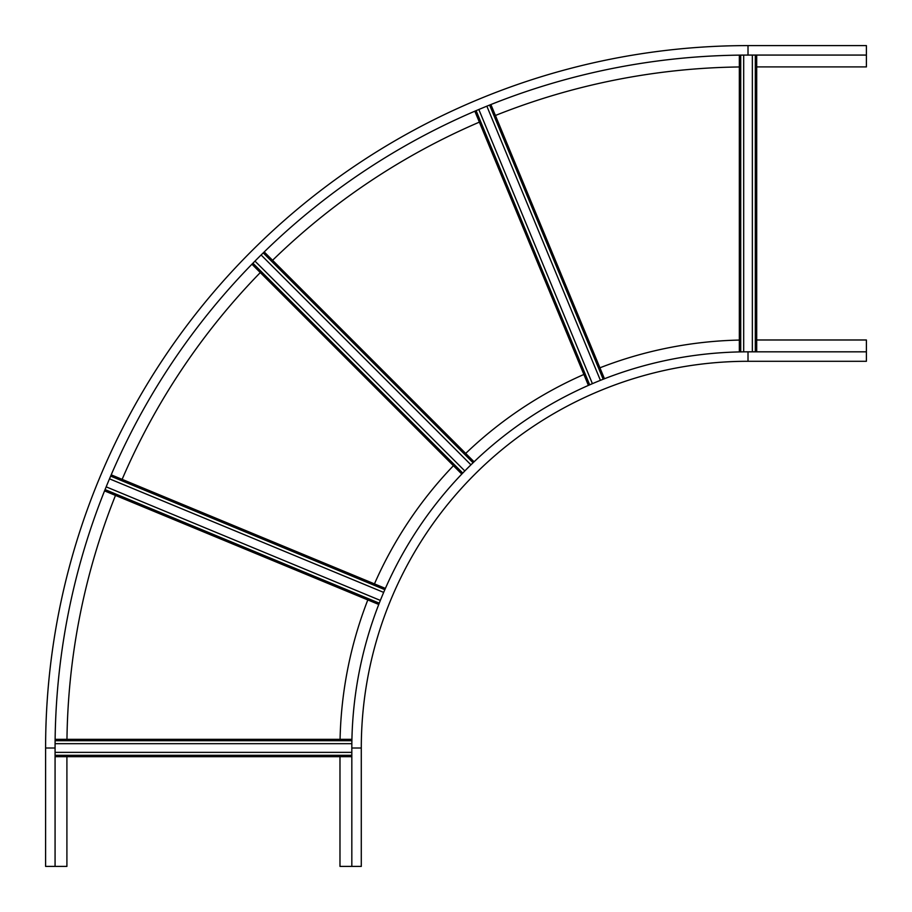 <?xml version="1.0" encoding="UTF-8"?>
<svg xmlns="http://www.w3.org/2000/svg" width="912" height="912" viewBox="0 0 912 912"><rect width="100%" height="100%" fill="white"/><g stroke="black" fill="none" stroke-linecap="round" stroke-linejoin="round"><path stroke-width="1.37" d="M339.982 756.698L339.982 866.4L361.289 866.4L361.289 748.011A386.722 386.722 0 0 1 748.011 361.289L866.4 361.289L866.4 351.827L748.011 351.827A396.196 396.196 0 0 0 351.827 748.011L351.827 866.4M739.336 340.073A408.029 408.029 0 0 0 599.925 367.81M583.885 374.456A408.029 408.029 0 0 0 465.701 453.424M453.424 465.701A408.029 408.029 0 0 0 374.456 583.885M367.81 599.925A408.029 408.029 0 0 0 340.073 739.336M866.4 351.827L866.4 339.982L756.698 339.982M756.698 66.907L866.4 66.907L866.4 45.6L748.011 45.6A702.411 702.411 0 0 0 45.6 748.011L45.6 866.4L66.907 866.4L66.907 756.698M866.4 55.073L748.011 55.073A692.949 692.949 0 0 0 55.073 748.011L55.073 866.4M739.336 66.964A681.104 681.104 0 0 0 495.41 115.482M479.37 122.128A681.104 681.104 0 0 0 272.574 260.296M260.296 272.574A681.104 681.104 0 0 0 122.128 479.37M115.482 495.41A681.104 681.104 0 0 0 66.964 739.336M261.106 254.972L470.945 464.812M474.069 461.791L264.206 251.929M251.929 264.206L461.791 474.069M254.972 261.106L464.812 470.945M486.848 106.168L600.415 380.338M604.451 378.742L490.884 104.549M474.833 111.196L588.411 385.388M478.834 109.497L592.401 383.667M752.354 55.073L752.354 351.827M756.698 351.827L756.698 55.073M739.336 55.13L739.336 351.918M743.679 55.085L743.679 351.85M109.497 478.834L383.667 592.401M385.388 588.411L111.196 474.833L385.388 588.411M104.549 490.884L378.742 604.451M106.168 486.848L380.338 600.415M55.085 743.679L351.85 743.679M351.918 739.336L55.13 739.336L351.918 739.336M55.073 756.698L351.827 756.698M55.073 752.354L351.827 752.354M351.827 748.011L361.289 748.011A386.722 386.722 0 0 1 748.011 361.289L748.011 351.827M748.011 55.073L748.011 45.6M55.073 748.011L45.6 748.011M263.215 252.898L473.077 462.749M462.749 473.077L252.898 263.215M489.596 105.062L603.174 379.244M589.676 384.841L476.11 110.648M755.318 55.073L755.318 351.827M740.715 351.884L740.715 55.108M110.648 476.11L384.841 589.676M379.244 603.174L105.062 489.596M55.108 740.715L351.884 740.715M351.827 755.318L55.073 755.318"/></g></svg>
